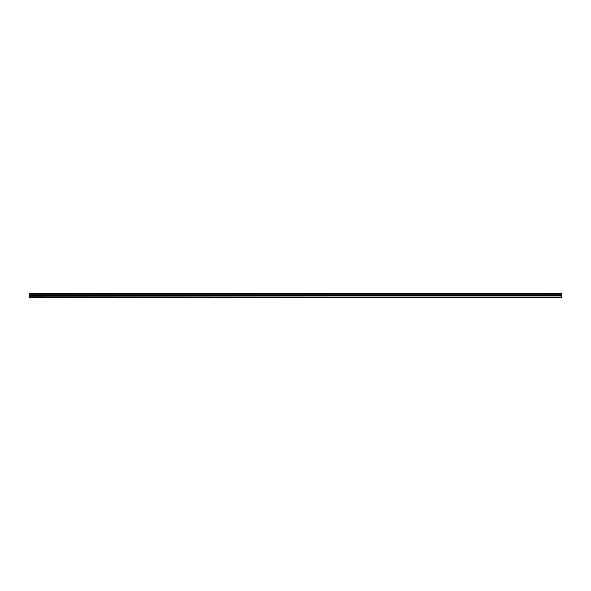 <?xml version="1.0" encoding="UTF-8"?>
<svg xmlns="http://www.w3.org/2000/svg" width="591" height="591" viewBox="0 0 591 591"><rect width="100%" height="100%" fill="white"/><g stroke="black" fill="none" stroke-linecap="round" stroke-linejoin="round"><path stroke-width="0.89" d="M29.55 295.145L561.45 295.145L561.45 293.727L29.55 293.727L29.55 297.273L561.45 297.273L29.55 296.918M561.45 295.145L561.45 295.855L29.55 295.855M561.45 295.855L561.45 296.918M561.45 293.727L29.55 293.727L561.45 293.727M561.45 294.082L29.55 294.082M561.45 295.012L29.55 295.012M561.45 295.182L29.55 295.182M561.45 295.818L29.55 295.818M561.45 295.988L29.55 295.988"/></g></svg>
